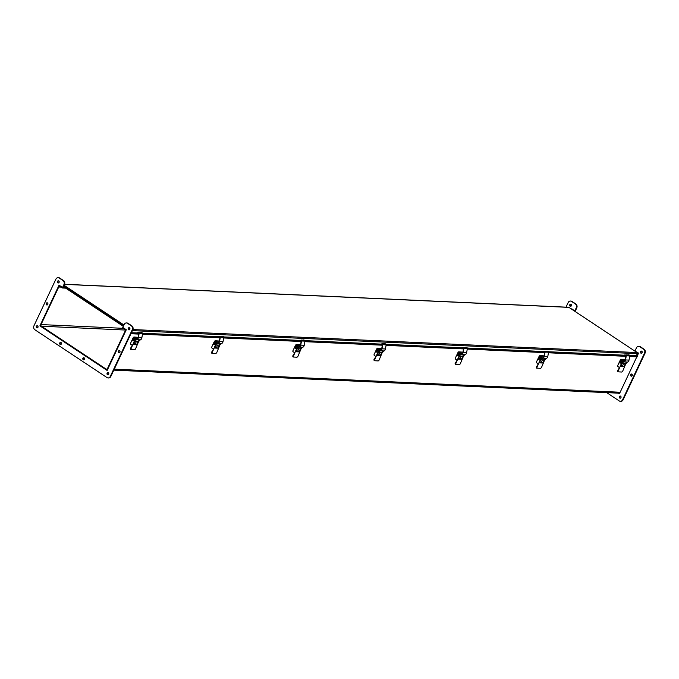 <?xml version="1.0" encoding="UTF-8"?>
<svg xmlns="http://www.w3.org/2000/svg" width="679" height="679" viewBox="0 0 679 679"><rect width="100%" height="100%" fill="white"/><g stroke="black" fill="none" stroke-linecap="round" stroke-linejoin="round"><path stroke-width="1.02" d="M125.556 331.301A1.782 1.485 -87.4 0 0 125.004 328.882L122.789 327.414L126.294 329.739L107.146 370.437L39.9 325.861L59.048 285.163L62.553 287.48L60.338 286.012A1.782 1.485 -87.4 0 0 58.318 286.725L40.638 324.299A1.782 1.485 -87.4 0 0 41.19 326.709L105.856 369.58A1.782 1.485 -87.4 0 0 107.876 368.875L125.556 331.301M65.693 288.134L62.315 287.981L63.953 284.509A2.903 2.419 -87.4 0 0 63.045 280.58L59.192 278.025A2.903 2.419 -87.4 0 0 58.131 277.669A2.903 2.419 -87.4 0 0 55.89 279.171L33.95 325.81A2.903 2.419 -87.4 0 0 34.858 329.739L107.002 377.575A2.903 2.419 -87.4 0 0 108.063 377.931A2.903 2.419 -87.4 0 0 110.295 376.421L132.244 329.79A2.903 2.419 -87.4 0 0 131.336 325.852L127.482 323.297A2.903 2.419 -87.4 0 0 126.421 322.941A2.903 2.419 -87.4 0 0 124.189 324.452L122.559 327.923L124.766 329.383A1.205 1.01 92.6 0 1 125.148 331.029L107.46 368.604A1.205 1.01 92.6 0 1 106.085 369.079L41.427 326.209A1.205 1.01 -87.4 0 1 41.046 324.57L123.154 328.322M634.364 350.763L638.566 353.114L637.106 356.22M62.315 287.981L60.108 286.513A1.205 1.01 -87.4 0 0 58.733 286.996L41.046 324.57M571.166 308.869L575.359 310.88L574.96 311.381M574.824 310.863L576.225 307.893L576.76 307.918L575.359 310.88L574.128 310.829M66.661 287.667L62.553 287.48L63.088 287.506L64.48 284.535A2.903 2.419 -87.4 0 0 63.58 280.597L59.727 278.05A2.903 2.419 -87.4 0 0 58.666 277.694A2.903 2.419 -87.4 0 0 58.394 277.694M619.732 393.149A1.782 1.485 92.6 0 1 619.316 393.2L113.809 370.131M82.897 358.257A1.086 0.908 92.6 0 1 84.586 358.818A1.086 0.908 92.6 0 1 83.636 359.862A1.086 0.908 92.6 0 1 82.897 358.257M83.992 357.748A1.086 0.908 -87.4 0 0 83.899 359.828M118.384 351.196A1.086 0.908 92.6 0 1 120.073 351.756A1.086 0.908 92.6 0 1 119.122 352.8A1.086 0.908 92.6 0 1 118.384 351.196M119.487 350.687A1.086 0.908 -87.4 0 0 119.394 352.766M46.231 303.36A1.086 0.908 92.6 0 1 47.929 303.92A1.086 0.908 92.6 0 1 46.97 304.973A1.086 0.908 92.6 0 1 46.231 303.36M47.335 302.859A1.086 0.908 -87.4 0 0 47.241 304.93M59.777 342.929A1.086 0.908 92.6 0 1 61.475 343.498A1.086 0.908 92.6 0 1 60.516 344.542A1.086 0.908 92.6 0 1 59.777 342.929M60.881 342.428A1.086 0.908 -87.4 0 0 60.787 344.508M129.358 327.753A1.086 0.908 -87.4 0 0 129.265 329.833M128.255 328.254A1.086 0.908 92.6 0 1 129.952 328.823A1.086 0.908 92.6 0 1 128.993 329.867A1.086 0.908 92.6 0 1 128.255 328.254M108.207 372.695A1.086 0.908 -87.4 0 0 108.114 374.766M107.112 373.195A1.086 0.908 92.6 0 1 108.801 373.764A1.086 0.908 92.6 0 1 107.851 374.808A1.086 0.908 92.6 0 1 107.112 373.195M37.464 325.793A1.086 0.908 -87.4 0 0 37.37 327.864M36.36 326.293A1.086 0.908 92.6 0 1 38.058 326.854A1.086 0.908 92.6 0 1 37.099 327.906A1.086 0.908 92.6 0 1 36.36 326.293M58.615 280.851A1.086 0.908 -87.4 0 0 58.513 282.931M57.511 281.352A1.086 0.908 92.6 0 1 59.2 281.921A1.086 0.908 92.6 0 1 58.25 282.965A1.086 0.908 92.6 0 1 57.511 281.352M39.9 325.861L40.511 325.716M108.334 377.923A2.903 2.419 -87.4 0 0 108.598 377.957A2.903 2.419 -87.4 0 0 110.83 376.446L132.778 329.816A2.903 2.419 -87.4 0 0 131.87 325.878L128.017 323.323A2.903 2.419 -87.4 0 0 126.956 322.966A2.903 2.419 -87.4 0 0 126.684 322.975M107.265 370.191L106.688 369.809M630.655 374.57A1.086 0.908 92.6 0 1 632.344 375.131A1.086 0.908 92.6 0 1 631.394 376.183A1.086 0.908 92.6 0 1 630.655 374.57M631.759 374.07A1.086 0.908 -87.4 0 0 631.665 376.141M641.63 351.136A1.086 0.908 -87.4 0 0 641.536 353.207M640.526 351.637A1.086 0.908 92.6 0 1 642.224 352.197A1.086 0.908 92.6 0 1 641.265 353.25A1.086 0.908 92.6 0 1 640.526 351.637M620.487 396.069A1.086 0.908 -87.4 0 0 620.385 398.149M619.384 396.578A1.086 0.908 92.6 0 1 621.073 397.139A1.086 0.908 92.6 0 1 620.122 398.183A1.086 0.908 92.6 0 1 619.384 396.578M570.886 304.234A1.086 0.908 -87.4 0 0 570.793 306.305M569.783 304.735A1.086 0.908 92.6 0 1 571.472 305.295A1.086 0.908 92.6 0 1 570.521 306.339A1.086 0.908 92.6 0 1 569.783 304.735M572.312 309.191L571.735 308.809M576.76 307.918A2.903 2.419 -87.4 0 0 575.851 303.98L571.998 301.425A2.903 2.419 -87.4 0 0 570.937 301.069A2.903 2.419 -87.4 0 0 570.666 301.077M576.225 307.893A2.903 2.419 -87.4 0 0 575.317 303.954L571.463 301.4A2.903 2.419 -87.4 0 0 570.402 301.043A2.903 2.419 -87.4 0 0 568.17 302.554L565.997 307.154M606.72 392.632L619.273 400.95A2.903 2.419 -87.4 0 0 620.334 401.306A2.903 2.419 -87.4 0 0 622.575 399.804L644.515 353.165A2.903 2.419 -87.4 0 0 643.616 349.235L639.762 346.68A2.903 2.419 -87.4 0 0 638.693 346.324A2.903 2.419 -87.4 0 0 636.461 347.826L635.06 350.797M620.606 401.306A2.903 2.419 -87.4 0 0 620.869 401.331A2.903 2.419 -87.4 0 0 623.11 399.829L645.05 353.19A2.903 2.419 -87.4 0 0 644.142 349.261L640.297 346.706A2.903 2.419 -87.4 0 0 639.228 346.349A2.903 2.419 -87.4 0 0 638.964 346.349M636.826 356.815L619.418 393.82L618.433 393.166M619.537 393.565L618.959 393.183M629.756 355.923L637.411 356.271L636.35 355.754L637.335 353.666L132.397 330.622M637.411 356.271L637.335 356.84L629.654 356.492M131.2 333.177L139.119 333.533M142.59 333.695L220.319 337.242M223.79 337.395L301.51 340.943M303.488 339.958L304.472 340.196A0.789 0.662 92.6 0 1 304.981 341.13L382.701 344.652M386.173 344.813L463.901 348.352A0.789 0.662 -87.4 0 0 463.392 347.453L466.863 347.606A0.789 0.662 92.6 0 1 467.364 348.539L466.617 352.69A2.724 2.275 92.6 0 1 465.259 354.65L462.263 356.195A0.968 0.806 92.6 0 1 461.567 356.161M467.373 348.514L545.093 352.062M547.07 351.077L548.055 351.315A0.789 0.662 92.6 0 1 548.564 352.248L626.284 355.771M130.937 333.728L139.017 334.102M142.488 334.255L220.217 337.803M223.688 337.964L301.408 341.512M304.879 341.664L382.6 345.212M386.071 345.373L463.799 348.921M467.271 349.082L544.991 352.63M548.462 352.783L626.182 356.331M568.306 307.341A0.815 0.679 92.6 0 1 568.917 307.375L637.08 352.562A0.815 0.679 92.6 0 1 637.335 353.666M129.935 328.959L128.823 328.22M123.934 324.978L64.115 285.324M63.877 285.825L123.705 325.487L63.877 285.825M128.671 328.78L129.731 329.476L128.671 328.78M64.861 287.582L123.306 326.336M135.393 338.796L135.257 339.644A0.968 0.806 92.6 0 1 134.773 340.103L134.578 340.603L134.51 340.094A0.968 0.806 -87.4 0 0 135.002 339.627L135.647 338.804M139.025 340.578L135.46 349.082L134.646 349.804L130.657 349.592L134.493 340.705L134.985 340.731L133.288 344.329L137.116 344.508L138.813 340.9L139.305 340.926M132.303 345.365L130.733 344.329A0.696 0.577 92.6 0 1 130.512 343.379L133.118 337.845A0.968 0.806 92.6 0 1 134.221 337.463L135.494 338.15M134.221 337.463L135.24 338.142M134.476 337.471A0.968 0.806 -87.4 0 0 133.992 337.361M135.036 344.202A0.696 0.577 92.6 0 1 135.053 343.608M134.51 340.255A0.968 0.806 92.6 0 1 134.501 340.493L137.014 339.67A2.724 2.275 92.6 0 0 138.363 337.709L139.119 333.559A0.789 0.662 -87.4 0 0 138.609 332.625L142.081 332.786A0.789 0.662 92.6 0 1 142.59 333.72L141.835 337.862A2.724 2.275 92.6 0 1 140.485 339.831L137.489 341.376A0.968 0.806 92.6 0 1 136.793 341.342M133.381 344.126L136.776 344.278L138.363 340.926M130.572 349.498L130.317 348.641L132.354 345.373M137.574 332.693L138.847 333.525M141.096 332.549L142.081 332.786M134.688 340.527L136.912 339.39A2.419 2.012 -87.4 0 0 138.117 337.641L138.762 334.085M134.807 341.342A0.968 0.475 -56.5 0 1 134.136 342.53M133.661 343.549L135.384 343.625L136.42 341.418M137.565 338.431L138.143 337.48M138.168 337.336L133.873 337.013L135.859 338.167L135.613 339.661A0.968 0.806 92.6 0 1 135.129 340.12L134.875 340.111A0.968 0.806 -87.4 0 0 135.359 339.644L135.596 338.159M138.049 337.412L134.467 337.251L135.859 338.167M132.957 340.943A0.654 0.543 -87.4 0 0 133.059 339.644A0.654 0.543 -87.4 0 0 133.016 339.644M133.135 340.9A0.654 0.543 -87.4 0 0 132.753 339.687A0.654 0.543 -87.4 0 0 133.135 340.9M134.332 338.235A0.654 0.543 -87.4 0 0 133.746 339.347A0.654 0.543 -87.4 0 0 134.332 338.235M134.052 339.449A0.654 0.543 -87.4 0 0 134.111 338.15M216.584 342.505L216.448 343.345A0.968 0.806 92.6 0 1 215.964 343.812L215.515 344.295L215.71 343.795A0.968 0.806 -87.4 0 0 216.194 343.336L216.847 342.513M220.217 344.287L216.66 352.791L215.837 353.513L211.848 353.301L215.693 344.406L216.177 344.431L214.488 348.038L218.307 348.208L220.004 344.609L220.497 344.626M213.495 349.074L211.924 348.03A0.696 0.577 92.6 0 1 211.712 347.088L214.318 341.554A0.968 0.806 92.6 0 1 215.413 341.164L216.694 341.86M215.413 341.164L216.44 341.843M215.667 341.181A0.968 0.806 -87.4 0 0 215.184 341.07M216.228 347.911A0.696 0.577 92.6 0 1 216.253 347.317M215.684 344.202L218.205 343.379A2.724 2.275 92.6 0 0 219.563 341.41L220.31 337.268A0.789 0.662 -87.4 0 0 219.809 336.334L223.281 336.495A0.789 0.662 92.6 0 1 223.781 337.429L223.035 341.571A2.724 2.275 92.6 0 1 221.677 343.532L218.68 345.076A0.968 0.806 92.6 0 1 217.984 345.042M214.581 347.835L217.976 347.988L219.555 344.626M211.772 353.199L211.508 352.35L213.546 349.074M218.765 336.402L220.038 337.225M222.296 336.258L223.281 336.495M215.888 344.236L218.103 343.09A2.419 2.012 -87.4 0 0 219.309 341.35L219.954 337.794M215.998 345.051A0.968 0.475 -56.5 0 1 215.328 346.239M214.853 347.258L216.576 347.334L217.619 345.127M218.765 342.131L219.342 341.181M219.368 341.045L215.073 340.722L217.051 341.877L216.813 343.362A0.968 0.806 92.6 0 1 216.321 343.829L216.066 343.812A0.968 0.806 -87.4 0 0 216.55 343.353L216.796 341.86M219.241 341.121L215.667 340.951L217.051 341.877M214.148 344.652A0.654 0.543 -87.4 0 0 214.258 343.345A0.654 0.543 -87.4 0 0 214.208 343.353M214.326 344.601A0.654 0.543 -87.4 0 0 213.944 343.387A0.654 0.543 -87.4 0 0 214.326 344.601M215.523 341.944A0.654 0.543 -87.4 0 0 214.937 343.056A0.654 0.543 -87.4 0 0 215.523 341.944M215.251 343.15A0.654 0.543 -87.4 0 0 215.353 341.851A0.654 0.543 -87.4 0 0 215.311 341.851M297.784 346.205L297.648 347.054A0.968 0.806 92.6 0 1 297.156 347.512L296.961 348.013L296.901 347.504A0.968 0.806 -87.4 0 0 297.385 347.037L298.039 346.222M301.417 347.988L297.852 356.492L297.037 357.213L293.039 357.001L296.884 348.115L297.377 348.14L295.679 351.739L299.507 351.917L301.204 348.31L301.688 348.335M294.686 352.774L293.116 351.739A0.696 0.577 92.6 0 1 292.904 350.797L295.509 345.255A0.968 0.806 92.6 0 1 296.604 344.873L297.886 345.56M296.604 344.873L297.631 345.552M296.867 344.881A0.968 0.806 -87.4 0 0 296.383 344.771M297.419 351.612A0.696 0.577 92.6 0 1 297.444 351.026M296.901 347.665A0.968 0.806 92.6 0 1 296.884 347.911L297.377 348.14M295.772 351.535L299.167 351.697L300.746 348.335M292.963 356.908L292.708 356.051L294.745 352.783M299.957 340.103L301.23 340.934M301.501 340.977L304.981 341.13L304.226 345.272L300.755 345.119L301.501 340.977A0.789 0.662 -87.4 0 0 301.001 340.043L304.472 340.196M304.226 345.272A2.724 2.275 92.6 0 1 302.876 347.241L299.872 348.785A0.968 0.806 92.6 0 1 299.184 348.751M300.755 345.119A2.724 2.275 92.6 0 1 299.397 347.079L297.36 348.132M297.079 347.945L299.303 346.799A2.419 2.012 -87.4 0 0 300.5 345.059L301.145 341.495M297.19 348.751A0.968 0.475 -56.5 0 1 296.519 349.948M296.044 350.958L297.775 351.035L298.811 348.828M299.957 345.84L300.534 344.89M300.559 344.745L296.265 344.423L298.242 345.577L298.005 347.071A0.968 0.806 92.6 0 1 297.521 347.529L297.258 347.521A0.968 0.806 -87.4 0 0 297.75 347.054L297.988 345.569M300.432 344.822L296.859 344.66L298.242 345.577M295.348 348.352A0.654 0.543 -87.4 0 0 295.45 347.054A0.654 0.543 -87.4 0 0 295.407 347.054M295.518 348.31A0.654 0.543 -87.4 0 0 295.136 347.096A0.654 0.543 -87.4 0 0 295.518 348.31M296.723 345.653A0.654 0.543 -87.4 0 0 296.137 346.765A0.654 0.543 -87.4 0 0 296.723 345.653M296.443 346.859A0.654 0.543 -87.4 0 0 296.502 345.56M378.975 349.914L378.84 350.754A0.968 0.806 92.6 0 1 378.356 351.221L378.161 351.714L378.093 351.213A0.968 0.806 -87.4 0 0 378.585 350.746L379.23 349.923M382.608 351.697L379.043 360.201L378.228 360.922L374.239 360.71L378.076 351.824L378.568 351.841L376.87 355.448L380.698 355.618L382.396 352.019L382.888 352.036M375.886 356.483L374.316 355.44A0.696 0.577 92.6 0 1 374.095 354.497L376.701 348.964A0.968 0.806 92.6 0 1 377.804 348.582L379.077 349.269M377.804 348.582L378.823 349.261M378.059 348.59A0.968 0.806 -87.4 0 0 377.575 348.48M378.619 355.321A0.696 0.577 92.6 0 1 378.636 354.727M378.093 351.366A0.968 0.806 92.6 0 1 378.084 351.612L378.568 351.841M376.964 355.244L380.359 355.397L381.946 352.036M374.154 360.617L373.9 359.76L375.937 356.483M381.157 343.812L382.43 344.635M384.679 343.667L385.664 343.905A0.789 0.662 92.6 0 1 386.173 344.839L385.417 348.981A2.724 2.275 92.6 0 1 384.068 350.95L381.072 352.486A0.968 0.806 92.6 0 1 380.376 352.46M385.417 348.981L381.946 348.819L382.701 344.677A0.789 0.662 -87.4 0 0 382.192 343.744L385.664 343.905M381.946 348.819A2.724 2.275 92.6 0 1 380.596 350.788L378.559 351.832M378.271 351.646L380.495 350.5A2.419 2.012 -87.4 0 0 381.7 348.76L382.345 345.204M378.39 352.46A0.968 0.475 -56.5 0 1 377.719 353.649M377.244 354.667L378.967 354.744L380.011 352.537M381.148 349.549L381.725 348.59M381.751 348.454L377.465 348.132L379.442 349.286L379.196 350.771A0.968 0.806 92.6 0 1 378.712 351.238L378.458 351.23A0.968 0.806 -87.4 0 0 378.941 350.763L379.188 349.269M381.632 348.531L378.05 348.369L379.442 349.286M376.539 352.062A0.654 0.543 -87.4 0 0 376.599 350.763M376.718 352.011A0.654 0.543 -87.4 0 0 376.336 350.797A0.654 0.543 -87.4 0 0 376.718 352.011M377.914 349.354A0.654 0.543 -87.4 0 0 377.329 350.466A0.654 0.543 -87.4 0 0 377.914 349.354M377.634 350.559A0.654 0.543 -87.4 0 0 377.745 349.261A0.654 0.543 -87.4 0 0 377.694 349.261M460.167 353.615L460.031 354.463A0.968 0.806 92.6 0 1 459.547 354.93L459.097 355.414L459.293 354.913A0.968 0.806 -87.4 0 0 459.776 354.455L460.43 353.632M463.799 355.406L460.243 363.91L459.42 364.623L455.431 364.411L459.276 355.524L459.759 355.55L458.07 359.149L461.89 359.327L463.587 355.72L464.08 355.745M457.077 360.193L455.507 359.149A0.696 0.577 92.6 0 1 455.295 358.206L457.901 352.664A0.968 0.806 92.6 0 1 458.996 352.282L460.277 352.97M458.996 352.282L460.022 352.961M459.25 352.299A0.968 0.806 -87.4 0 0 458.766 352.18M459.81 359.021A0.696 0.577 92.6 0 1 459.836 358.436M459.293 355.075A0.968 0.806 92.6 0 1 459.276 355.321L461.788 354.497A2.724 2.275 92.6 0 0 463.146 352.528L463.893 348.386L467.364 348.539M458.164 358.945L461.559 359.106L463.137 355.745M455.354 364.317L455.1 363.46L457.128 360.193M462.348 347.521L463.621 348.344M465.879 347.368L466.863 347.606M459.471 355.355L461.695 354.209A2.419 2.012 -87.4 0 0 462.891 352.469L463.536 348.913M459.581 356.169A0.968 0.475 -56.5 0 1 458.911 357.358M458.435 358.368L460.158 358.453L461.202 356.237M462.348 353.25L462.925 352.299M462.951 352.155L458.656 351.832L460.634 352.987L460.396 354.48A0.968 0.806 92.6 0 1 459.904 354.939L459.649 354.93A0.968 0.806 -87.4 0 0 460.133 354.463L460.379 352.978M462.823 352.231L459.25 352.07L460.634 352.987M457.731 355.762A0.654 0.543 -87.4 0 0 457.841 354.463A0.654 0.543 -87.4 0 0 457.79 354.463M457.909 355.72A0.654 0.543 -87.4 0 0 457.527 354.506A0.654 0.543 -87.4 0 0 457.909 355.72M459.106 353.063A0.654 0.543 -87.4 0 0 458.529 354.175A0.654 0.543 -87.4 0 0 459.106 353.063M458.834 354.268A0.654 0.543 -87.4 0 0 458.936 352.97A0.654 0.543 -87.4 0 0 458.894 352.97M541.367 357.324L541.231 358.173A0.968 0.806 92.6 0 1 540.739 358.631L540.289 359.115L540.484 358.622A0.968 0.806 -87.4 0 0 540.976 358.156L541.621 357.332M544.999 359.106L541.435 367.611L540.62 368.332L536.622 368.12L540.467 359.233L540.959 359.25L539.262 362.858L543.09 363.036L544.787 359.429L545.271 359.454M538.269 363.893L536.707 362.858A0.696 0.577 92.6 0 1 536.486 361.907L539.092 356.373A0.968 0.806 92.6 0 1 540.187 355.991L541.469 356.679M540.187 355.991L541.214 356.67M540.45 356A0.968 0.806 -87.4 0 0 539.966 355.889M541.002 362.73A0.696 0.577 92.6 0 1 541.027 362.136M540.484 358.775A0.968 0.806 92.6 0 1 540.467 359.021L542.979 358.198A2.724 2.275 92.6 0 0 544.337 356.229L545.093 352.087A0.789 0.662 -87.4 0 0 544.583 351.153L548.055 351.315M539.355 362.654L542.75 362.807L544.329 359.446M536.546 368.026L536.291 367.169L538.328 363.893M543.548 351.221L544.813 352.053M545.093 352.087L548.564 352.248L547.809 356.39A2.724 2.275 92.6 0 1 546.459 358.359L543.455 359.895A0.968 0.806 92.6 0 1 542.767 359.87M540.662 359.055L542.886 357.918A2.419 2.012 -87.4 0 0 544.083 356.169L544.728 352.613M540.773 359.87A0.968 0.475 -56.5 0 1 540.111 361.058M539.627 362.077L541.358 362.153L542.394 359.946M543.539 356.959L544.117 356M544.142 355.864L539.847 355.541L541.825 356.696L541.587 358.181A0.968 0.806 92.6 0 1 541.104 358.648L540.84 358.639A0.968 0.806 -87.4 0 0 541.333 358.173L541.57 356.687M544.015 355.94L540.442 355.779L541.825 356.696M538.931 359.471A0.654 0.543 -87.4 0 0 538.99 358.173M539.101 359.429A0.654 0.543 -87.4 0 0 538.719 358.215A0.654 0.543 -87.4 0 0 539.101 359.429M540.306 356.764A0.654 0.543 -87.4 0 0 539.72 357.875A0.654 0.543 -87.4 0 0 540.306 356.764M540.026 357.977A0.654 0.543 -87.4 0 0 540.128 356.67A0.654 0.543 -87.4 0 0 540.085 356.679M622.558 361.033L622.422 361.873A0.968 0.806 92.6 0 1 621.939 362.34L621.489 362.824L621.675 362.323A0.968 0.806 -87.4 0 0 622.168 361.865L622.813 361.041M626.191 362.815L622.626 371.32L621.811 372.041L617.822 371.82L621.658 362.934L622.151 362.959L620.453 366.567L624.281 366.736L625.979 363.138L626.471 363.155M619.469 367.602L617.898 366.558A0.696 0.577 92.6 0 1 617.678 365.616L620.283 360.082A0.968 0.806 92.6 0 1 621.387 359.692L622.668 360.388M621.387 359.692L622.405 360.371M621.641 359.709A0.968 0.806 -87.4 0 0 621.158 359.598M622.202 366.431A0.696 0.577 92.6 0 1 622.219 365.845M621.675 362.484A0.968 0.806 92.6 0 1 621.667 362.73L624.179 361.907A2.724 2.275 92.6 0 0 625.529 359.938L626.284 355.796A0.789 0.662 -87.4 0 0 625.775 354.862L629.246 355.024A0.789 0.662 92.6 0 1 629.756 355.957L629 360.099A2.724 2.275 92.6 0 1 627.651 362.06L624.655 363.604A0.968 0.806 92.6 0 1 623.959 363.571M620.555 366.363L623.95 366.516L625.529 363.155M617.737 371.727L617.483 370.878L619.52 367.602M624.739 354.93L626.013 355.754M628.262 354.786L629.246 355.024M621.854 362.764L624.077 361.618A2.419 2.012 -87.4 0 0 625.283 359.878L625.928 356.322M621.972 363.579A0.968 0.475 -56.5 0 1 621.302 364.767M620.827 365.777L622.55 365.862L623.594 363.655M624.731 360.659L625.308 359.709M625.334 359.564L621.047 359.25L623.025 360.405L622.779 361.89A0.968 0.806 92.6 0 1 622.295 362.357L622.04 362.34A0.968 0.806 -87.4 0 0 622.524 361.882L622.77 360.388M625.215 359.641L621.633 359.48L623.025 360.405M620.122 363.18A0.654 0.543 -87.4 0 0 620.224 361.873A0.654 0.543 -87.4 0 0 620.182 361.873M620.3 363.129A0.654 0.543 -87.4 0 0 619.919 361.915A0.654 0.543 -87.4 0 0 620.3 363.129M621.497 360.473A0.654 0.543 -87.4 0 0 620.912 361.584A0.654 0.543 -87.4 0 0 621.497 360.473M621.226 361.678A0.654 0.543 -87.4 0 0 621.327 360.379A0.654 0.543 -87.4 0 0 621.277 360.379M128.687 329.052L129.112 329.069M636.579 352.231L637.275 352.265M637.836 354.676L636.877 354.633M572.618 309.395L571.913 309.361M64.454 286.198L63.716 286.165M60.983 287.098L58.733 286.996M125.225 330.036L41.427 326.209M114.259 369.164L620.148 392.258M106.085 369.079L106.985 369.121M63.953 284.509L64.48 284.535M63.045 280.58L63.58 280.597M59.192 278.025L59.727 278.05M110.295 376.421L110.83 376.446M132.244 329.79L132.778 329.816M131.336 325.852L131.87 325.878M127.482 323.297L128.017 323.323M575.317 303.954L575.851 303.98M571.463 301.4L571.998 301.425M622.575 399.804L623.11 399.829M644.515 353.165L645.05 353.19M643.616 349.235L644.142 349.261M639.762 346.68L640.297 346.706M636.495 356.102L629.773 355.796M626.03 355.626L548.573 352.095M544.83 351.926L467.381 348.386M463.638 348.217L386.19 344.686M382.447 344.508L304.99 340.977M301.247 340.807L223.798 337.268M220.055 337.098L142.607 333.567M138.864 333.397L131.259 333.049M131.42 332.71L138.737 333.041M142.539 333.211L219.937 336.75M223.739 336.92L301.128 340.451M304.93 340.629L382.319 344.16M386.122 344.329L463.519 347.86M467.322 348.038L544.711 351.569M548.513 351.739L625.902 355.27M629.705 355.448L636.35 355.754M568.917 307.375L64.564 284.357M132.889 329.553L637.08 352.562M142.59 333.72L139.119 333.559M141.835 337.862L138.363 337.709M140.485 339.831L137.014 339.67M137.489 341.376L134.739 341.248M223.781 337.429L220.31 337.268M223.035 341.571L219.563 341.41M221.677 343.532L218.205 343.379M218.68 345.076L215.93 344.949M302.876 347.241L299.397 347.079M299.872 348.785L297.13 348.658M386.173 344.839L382.701 344.677M384.068 350.95L380.596 350.788M381.072 352.486L378.322 352.367M466.617 352.69L463.146 352.528M465.259 354.65L461.788 354.497M462.263 356.195L459.522 356.068M547.809 356.39L544.337 356.229M546.459 358.359L542.979 358.198M543.455 359.895L540.713 359.777M629.756 355.957L626.284 355.796M629 360.099L625.529 359.938M627.651 362.06L624.179 361.907M624.655 363.604L621.905 363.477M107.426 369.843L106.51 369.8M58.131 277.669L58.666 277.694M108.063 377.931L108.598 377.957M126.421 322.941L126.956 322.966M570.402 301.043L570.937 301.069M620.334 401.306L620.869 401.331M638.693 346.324L639.228 346.349M568.612 307.273L64.598 284.272M136.7 339.492L135.715 339.449M137.133 341.452L134.697 341.342M135.741 339.398L136.793 339.449M136.012 338.354L137.837 338.439M217.9 343.201L216.907 343.158M218.332 345.153L215.888 345.042M216.932 343.107L217.993 343.15M217.204 342.063L219.037 342.148M299.091 346.91L298.098 346.859M299.524 348.862L297.088 348.751M298.123 346.808L299.184 346.859M298.404 345.772L300.228 345.849M380.291 350.61L379.298 350.568M380.715 352.571L378.279 352.452M379.323 350.517L380.376 350.568M379.595 349.473L381.42 349.558M461.482 354.319L460.489 354.268M461.915 356.271L459.471 356.161M460.515 354.217L461.576 354.268M460.795 353.182L462.62 353.267M542.674 358.02L541.689 357.977M543.107 359.98L540.671 359.87M541.706 357.926L542.767 357.977M541.986 356.882L543.811 356.967M623.874 361.729L622.881 361.686M624.298 363.681L621.862 363.571M622.906 361.635L623.959 361.678M623.178 360.591L625.003 360.676"/></g></svg>
